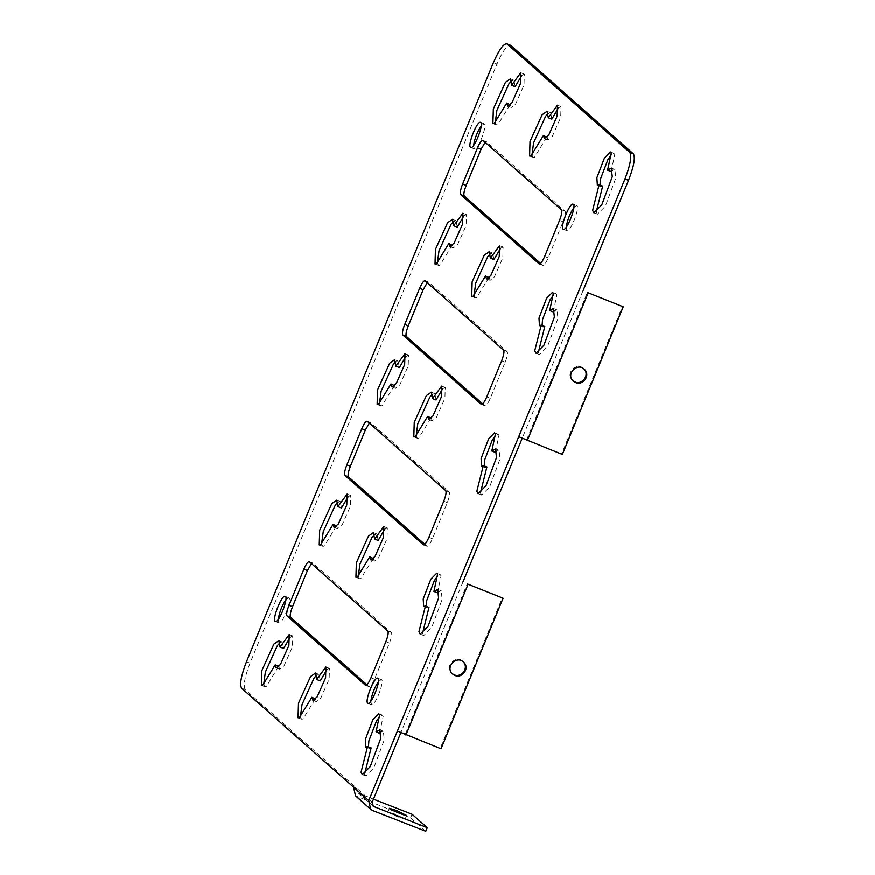 <?xml version="1.0" encoding="UTF-8"?>
<svg xmlns="http://www.w3.org/2000/svg" width="875" height="875" viewBox="0 0 875 875"><rect width="100%" height="100%" fill="white"/><g stroke="black" fill="none" stroke-linecap="round" stroke-linejoin="round"><path stroke-width="0.66" stroke-dasharray="4.38 3.28" d="M394.833 813.991L387.898 811.923C386.892 812.514 405.059 820.094 405.114 819.022L394.833 813.991M372.302 801.992L357.131 788.583L358.094 792.914L373.472 799.159M425.775 831.25L410.605 817.841L355.502 795.845M412.092 814.231L410.605 817.841M241.577 688.22L245.131 689.609L357.131 788.583L353.577 787.194M463.05 661.708L462.711 661.38C455.941 654.522 443.833 666.695 452.003 673.498L452.364 673.794M463.006 581.908L400.958 732.462L405.213 734.475L440.333 748.18L502.392 597.625M440.333 748.18L441.033 748.803M400.772 732.911L397.403 731.073M583.767 368.823L583.428 368.495C576.658 361.637 564.55 373.811 572.72 380.614L573.081 380.909M583.122 290.489L522.277 438.113L526.542 440.125L561.652 453.841L622.497 306.206M561.652 453.841L562.362 454.464M522.091 438.561L518.722 436.723M278.228 619.423L278.928 622.88C282.45 624.903 292.622 598.358 288.728 597.778L285.873 599.845M336.645 526.148L337.652 528.817L341.906 525.427L350.339 506.384L350.656 495.502L348.108 496.781M341.48 508.025L340.266 501.583L337.925 502.316M321.584 544.184L322.809 546.306L324.144 546.197L336.634 525.809M473.616 145.392L474.316 148.848C477.837 150.883 488.009 124.327 484.105 123.747L481.25 125.814M394.527 385.7L395.544 388.369L399.798 384.978L408.231 365.936L408.548 355.053L406 356.333M399.372 367.577L398.147 361.134L395.817 361.867M379.477 403.736L380.691 405.858L382.025 405.748L394.527 385.361M452.419 245.252L453.425 247.92L457.68 244.541L466.113 225.487L466.43 214.605L463.881 215.884M457.253 227.128L456.039 220.686L453.709 221.419M437.358 263.288L438.583 265.409L439.917 265.3L452.419 244.912M510.311 104.803L511.317 107.472L515.572 104.092L524.005 85.039L524.322 74.156L521.773 75.436M515.145 86.68L513.931 80.237L511.591 80.97M495.25 122.839L496.475 124.961L497.809 124.852L510.3 104.464M437.489 592.878L441.087 575.892L440.256 574.678L437.708 575.958M426.333 606.397L427.252 607.994L429.002 607.436M422.559 633.423L423.784 635.545L431.692 627.55L442.148 599.452L441.241 590.822L438.9 591.555M424.834 544.348L427.109 546.317L423.555 544.928M423.391 544.83L426.945 546.219C428.247 546.58 430.084 544.097 432.436 538.748L447.322 502.633C449.455 497.088 450.111 493.555 449.28 492.045L370.792 422.68L369.359 423.172M547.006 137.233L548.013 139.902L552.267 136.511L560.7 117.469L561.017 106.586L558.469 107.855M551.841 119.109L550.627 112.667L548.286 113.4M531.945 155.269L533.159 157.391L534.494 157.27L546.995 136.894M482.716 403.9L485.002 405.869L481.447 404.48M481.283 404.381L484.837 405.77C486.139 406.131 487.966 403.648 490.328 398.3L505.214 362.184C507.347 356.639 507.992 353.106 507.172 351.597L428.684 282.231L427.241 282.723M540.608 263.452L542.883 265.42L539.328 264.031M539.175 263.933L542.73 265.322C544.031 265.683 545.858 263.2 548.209 257.852L563.095 221.736C565.228 216.191 565.884 212.658 565.053 211.148L486.577 141.783L485.133 142.275M566.202 227.216L566.902 230.672C570.434 232.706 580.606 206.15 576.702 205.581L573.847 207.648M596.225 212.078L597.45 214.2L605.358 206.205L615.814 178.106L614.906 169.477L612.566 170.209M611.155 171.533L614.753 154.547L613.922 153.333L611.373 154.613M599.998 185.052L600.917 186.648L602.667 186.091M553.273 311.981L556.861 294.995L556.03 293.781L553.481 295.061M542.106 325.5L543.025 327.097L544.786 326.539M538.333 352.527L539.558 354.648L547.466 346.653L557.933 318.555L557.014 309.925L554.684 310.658M495.381 452.43L498.969 435.444L498.137 434.23L495.589 435.509M484.225 465.948L485.133 467.545L486.894 466.987M480.452 492.975L481.666 495.097L489.584 487.102L500.041 459.003L499.122 450.373L496.792 451.106M489.114 277.681L490.12 280.35L494.375 276.959L502.808 257.917L503.125 247.034L500.577 248.303M493.948 259.558L492.734 253.116L490.394 253.848M474.053 295.717L475.278 297.839L476.613 297.719L489.114 277.342M431.222 418.13L432.239 420.798L436.494 417.408L444.916 398.366L445.244 387.483L442.695 388.752M436.067 400.006L434.842 393.564L432.512 394.297M416.161 436.166L417.386 438.288L418.72 438.167L431.222 417.791M373.341 558.578L374.347 561.247L378.602 557.856L387.034 538.814L387.352 527.931L384.803 529.2M378.175 540.455L376.961 534.013L374.62 534.745M358.28 576.614L359.494 578.736L360.828 578.616L373.33 558.239M366.942 684.797L369.217 686.766L365.662 685.377M365.509 685.278L369.064 686.667C370.366 687.028 372.192 684.545 374.544 679.197L389.43 643.081C391.562 637.536 392.219 634.003 391.387 632.494L312.911 563.128L311.467 563.62M370.825 701.247L371.525 704.703C375.047 706.737 385.219 680.181 381.325 679.602L378.47 681.68M379.608 733.327L383.195 716.341L382.364 715.127L379.816 716.406M368.441 746.845L369.359 748.442L371.12 747.884M364.667 773.872L365.892 775.994L373.8 767.998L384.267 739.889L383.348 731.27L381.019 732.003M315.448 699.027L316.455 701.695L320.709 698.305L329.142 679.262L329.459 668.38L326.911 669.648M320.283 680.903L319.069 674.461L316.728 675.194M300.387 717.062L301.613 719.184L302.947 719.064L315.448 698.688M278.753 666.597L279.759 669.266L284.025 665.875L292.447 646.833L292.764 635.95L290.216 637.23M283.587 648.473L282.373 642.031L280.044 642.764M263.692 684.633L264.917 686.755L266.252 686.634L278.753 666.258M245.131 689.609C243.064 685.825 244.705 676.998 250.031 663.141L496.956 64.061C502.841 50.695 507.413 44.472 510.672 45.38M372.455 805.295L359.198 793.581M372.881 810.6L357.711 797.202M405.213 734.475L467.272 583.92M526.542 440.125L587.387 292.502M428.881 537.359L432.436 538.748M367.238 421.291L370.792 422.68M445.725 490.656L449.28 492.045M443.767 501.244L447.322 502.633M486.773 396.911L490.328 398.3M425.13 280.842L428.684 282.231M503.617 350.208L507.172 351.597M501.659 360.795L505.214 362.184M544.655 256.462L548.209 257.852M483.011 140.405L486.577 141.783M561.498 209.759L565.053 211.148M559.541 220.347L563.095 221.736M370.989 677.808L374.544 679.197M309.345 561.739L312.911 563.128M387.833 631.105L391.387 632.494M385.875 641.692L389.43 643.081M493.402 62.672L496.956 64.061M246.477 661.752L250.031 663.141M406.602 815.413L405.114 819.022M389.397 808.314L387.898 811.923M373.264 806.312L358.094 792.914M462.711 661.38L463.422 662.003M452.003 673.498L452.714 674.122M583.428 368.495L584.139 369.119M572.72 380.614L573.431 381.238M285.173 596.389L288.728 597.778M275.373 621.491L278.928 622.88M347.102 494.113L350.656 495.502M334.097 527.428L337.652 528.817M319.244 544.917L322.809 546.306M336.711 500.194L340.266 501.583M480.55 122.358L484.105 123.747M470.75 147.459L474.316 148.848M404.994 353.664L408.548 355.053M391.989 386.98L395.544 388.369M377.136 404.469L380.691 405.858M394.592 359.745L398.147 361.134M462.875 213.216L466.43 214.605M449.87 246.531L453.425 247.92M435.028 264.02L438.583 265.409M452.484 219.297L456.039 220.686M520.767 72.767L524.322 74.156M507.762 106.083L511.317 107.472M492.909 123.572L496.475 124.961M510.377 78.848L513.931 80.237M423.697 606.605L427.252 607.994M436.702 573.289L440.256 574.678M437.686 589.433L441.241 590.822M420.219 634.156L423.784 635.545M367.084 421.192L370.639 422.581M557.462 105.197L561.017 106.586M544.458 138.512L548.013 139.902M529.605 156.002L533.159 157.391M547.061 111.278L550.627 112.667M424.966 280.755L428.52 282.133M482.858 140.306L486.413 141.684M573.147 204.192L576.702 205.581M563.347 229.294L566.902 230.672M611.352 168.088L614.906 169.477M593.884 212.811L597.45 214.2M597.362 185.259L600.917 186.648M610.367 151.944L613.922 153.333M539.47 325.708L543.025 327.097M552.475 292.392L556.03 293.781M553.459 308.536L557.014 309.925M536.003 353.259L539.558 354.648M481.578 466.156L485.133 467.545M494.583 432.841L498.137 434.23M495.567 448.984L499.122 450.373M478.111 493.708L481.666 495.097M499.57 245.645L503.125 247.034M486.566 278.961L490.12 280.35M471.723 296.45L475.278 297.839M489.18 251.727L492.734 253.116M441.678 386.094L445.244 387.483M428.673 419.409L432.239 420.798M413.831 436.898L417.386 438.288M431.287 392.175L434.842 393.564M383.797 526.542L387.352 527.931M370.792 559.858L374.347 561.247M355.939 577.347L359.494 578.736M373.395 532.623L376.961 534.013M309.192 561.641L312.747 563.03M377.77 678.213L381.325 679.602M367.97 703.314L371.525 704.703M365.805 747.053L369.359 748.442M378.809 713.737L382.364 715.127M379.794 729.881L383.348 731.27M362.337 774.605L365.892 775.994M325.905 666.991L329.459 668.38M312.9 700.306L316.455 701.695M298.058 717.795L301.613 719.184M315.514 673.072L319.069 674.461M289.209 634.561L292.764 635.95M276.205 667.877L279.759 669.266M261.363 685.366L264.917 686.755M278.819 640.642L282.373 642.031"/><path stroke-width="1.31" d="M396.32 810.381L406.602 815.413C406.547 816.484 388.38 808.894 389.397 808.314L396.32 810.381M370.661 809.255L355.502 795.845L353.577 787.194L368.747 800.603L370.661 809.255L372.881 810.6L425.775 831.25L427.262 827.641L373.264 806.312L372.302 801.992L400.958 732.462M427.262 827.641L412.092 814.231L373.472 799.159M452.364 673.794L454.289 674.887C461.617 678.125 469.372 667.581 463.05 661.708M454.989 675.511L452.714 674.122C444.544 667.319 456.652 655.145 463.422 662.003C470.269 667.647 462.569 678.869 454.989 675.511M467.272 583.92L503.092 598.248L467.272 583.92M368.747 800.603L397.403 731.073L441.033 748.803L503.092 598.248M573.081 380.909L575.006 382.003C582.334 385.252 590.089 374.697 583.767 368.823M575.706 382.627L573.431 381.238C565.261 374.434 577.369 362.261 584.139 369.119C590.986 374.762 583.286 385.984 575.706 382.627M587.387 292.502L623.208 306.83L587.387 292.502M397.403 731.073L518.722 436.723L562.362 454.464L623.208 306.83M522.277 438.113L463.006 581.908M275.155 621.359C271.906 619.413 281.838 594.42 285.173 596.389C289.067 596.969 278.895 623.514 275.373 621.491L275.155 621.359M285.873 599.845C281.947 605.719 279.398 612.237 278.228 619.423M333.08 524.42L320.578 544.808L319.244 544.917L319.681 530.316L331.778 503.661L336.711 500.194L337.925 506.636L347.102 494.113L346.784 504.995L338.352 524.048L334.097 527.428L333.08 524.42L336.645 526.148M337.925 506.636L341.48 508.025L348.108 496.781M337.925 502.316L335.344 505.05L323.236 531.705L321.584 544.184M470.531 147.328C467.283 145.381 477.214 120.389 480.55 122.358C484.455 122.938 474.283 149.494 470.75 147.459L470.531 147.328M481.25 125.814C477.323 131.688 474.775 138.206 473.616 145.392M390.972 383.972L378.47 404.359L377.136 404.469L377.562 389.867L389.67 363.212L394.592 359.745L395.817 366.188L404.994 353.664L404.666 364.547L396.244 383.6L391.989 386.98L390.972 383.972L394.527 385.7M395.817 366.188L399.372 367.577L406 356.333M395.817 361.867L393.225 364.602L381.117 391.256L379.477 403.736M448.864 243.523L436.362 263.911L435.028 264.02L435.455 249.419L447.562 222.764L452.484 219.297L453.698 225.739L462.875 213.216L462.558 224.098L454.125 243.152L449.87 246.531L448.864 243.523L452.419 245.252M453.698 225.739L457.253 227.128L463.881 215.884M453.709 221.419L451.117 224.153L439.009 250.808L437.358 263.288M506.745 103.075L494.244 123.462L492.909 123.572L493.347 108.97L505.444 82.316L510.377 78.848L511.591 85.291L520.767 72.767L520.45 83.65L512.017 102.703L507.762 106.083L506.745 103.075L510.311 104.803M511.591 85.291L515.145 86.68L521.773 75.436M511.591 80.97L509.009 83.705L496.902 110.359L495.25 122.839M433.934 591.489L437.686 589.433L438.594 598.062L428.137 626.161L420.219 634.156L418.961 631.739L425.447 606.047L423.697 606.605L423.216 599.047L430.806 579.25L436.702 573.289L437.533 574.503L433.934 591.489L437.489 592.878L438.9 591.555M425.447 606.047L429.002 607.436L422.559 633.423M437.708 575.958L434.361 580.639L426.781 600.436L426.333 606.397M428.881 537.359C426.519 542.708 424.692 545.191 423.391 544.83L344.914 475.475C344.083 473.955 344.739 470.422 346.872 464.888L361.758 428.761C364.109 423.423 365.936 420.93 367.238 421.291L445.725 490.656C446.545 492.166 445.9 495.698 443.767 501.244L428.881 537.359M369.359 423.172L365.312 430.15L350.427 466.266C348.294 471.811 347.637 475.344 348.469 476.853L424.834 544.348M543.441 135.505L530.939 155.881L529.605 156.002L530.031 141.4L542.139 114.745L547.061 111.278L548.286 117.72L557.462 105.197L557.145 116.08L548.712 135.122L544.458 138.512L543.441 135.505L547.006 137.233M548.286 117.72L551.841 119.109L558.469 107.855M548.286 113.4L545.694 116.134L533.597 142.789L531.945 155.269M486.773 396.911C484.411 402.259 482.584 404.742 481.283 404.381L402.795 335.027C401.975 333.506 402.62 329.973 404.753 324.439L419.639 288.323C422.002 282.975 423.828 280.481 425.13 280.842L503.617 350.208C504.438 351.717 503.781 355.25 501.659 360.795L486.773 396.911M427.241 282.723L423.194 289.702L408.308 325.828C406.175 331.362 405.53 334.895 406.35 336.416L482.716 403.9M544.655 256.462C542.303 261.811 540.477 264.305 539.175 263.933L460.688 194.578C459.856 193.058 460.513 189.536 462.645 183.991L477.531 147.875C479.883 142.527 481.72 140.033 483.011 140.405L561.498 209.759C562.33 211.269 561.673 214.802 559.541 220.347L544.655 256.462M485.133 142.275L481.086 149.253L466.2 185.38C464.067 190.914 463.411 194.447 464.242 195.967L540.608 263.452M563.128 229.152C559.88 227.216 569.811 202.213 573.147 204.192C577.052 204.772 566.869 231.317 563.347 229.294L563.128 229.152M573.847 207.648C569.92 213.511 567.372 220.041 566.202 227.216M599.112 184.702L597.362 185.259L596.881 177.702L604.472 157.905L610.367 151.944L611.198 153.158L607.6 170.144L611.352 168.088L612.259 176.717L601.803 204.816L593.884 212.811L592.627 210.394L599.112 184.702L602.667 186.091L596.225 212.078M607.6 170.144L611.155 171.533L612.566 170.209M611.373 154.613L608.027 159.294L600.447 179.091L599.998 185.052M549.719 310.592L553.459 308.536L554.367 317.166L543.911 345.264L536.003 353.259L534.734 350.842L541.231 325.15L539.47 325.708L539 318.15L546.58 298.353L552.475 292.392L553.306 293.606L549.719 310.592L553.273 311.981L554.684 310.658M541.231 325.15L544.786 326.539L538.333 352.527M553.481 295.061L550.134 299.742L542.555 319.539L542.106 325.5M491.827 451.041L495.567 448.984L496.486 457.614L486.03 485.712L478.111 493.708L476.842 491.291L483.339 465.598L481.578 466.156L481.108 458.598L488.688 438.802L494.583 432.841L495.414 434.055L491.827 451.041L495.381 452.43L496.792 451.106M483.339 465.598L486.894 466.987L480.452 492.975M495.589 435.509L492.242 440.191L484.663 459.988L484.225 465.948M485.548 275.953L473.058 296.33L471.723 296.45L472.15 281.848L484.258 255.194L489.18 251.727L490.394 258.169L499.57 245.645L499.253 256.528L490.82 275.57L486.566 278.961L485.548 275.953L489.114 277.681M490.394 258.169L493.948 259.558L500.577 248.303M490.394 253.848L487.812 256.583L475.705 283.227L474.053 295.717M427.667 416.402L415.166 436.778L413.831 436.898L414.258 422.297L426.366 395.642L431.287 392.175L432.502 398.617L441.678 386.094L441.361 396.977L432.939 416.019L428.673 419.409L427.667 416.402L431.222 418.13M432.502 398.617L436.067 400.006L442.695 388.752M432.512 394.297L429.92 397.031L417.812 423.675L416.161 436.166M369.775 556.85L357.273 577.227L355.939 577.347L356.366 562.734L368.473 536.091L373.395 532.623L374.62 539.066L383.797 526.542L383.48 537.425L375.047 556.467L370.792 559.858L369.775 556.85L373.341 558.578M374.62 539.066L378.175 540.455L384.803 529.2M374.62 534.745L372.028 537.48L359.931 564.123L358.28 576.614M370.989 677.808C368.638 683.156 366.811 685.639 365.509 685.278L287.022 615.923C286.191 614.403 286.847 610.87 288.98 605.336L303.866 569.209C306.217 563.872 308.055 561.378 309.345 561.739L387.833 631.105C388.664 632.614 388.008 636.147 385.875 641.692L370.989 677.808M311.467 563.62L307.42 570.598L292.534 606.714C290.402 612.259 289.745 615.792 290.577 617.302L366.942 684.797M367.752 703.183C364.503 701.247 374.434 676.244 377.77 678.213C381.664 678.792 371.492 705.348 367.97 703.314L367.752 703.183M378.47 681.68C374.533 687.542 371.995 694.072 370.825 701.247M376.053 731.938L379.794 729.881L380.702 738.511L370.245 766.609L362.337 774.605L361.069 772.188L367.566 746.495L365.805 747.053L365.334 739.495L372.914 719.698L378.809 713.737L379.641 714.952L376.053 731.938L379.608 733.327L381.019 732.003M367.566 746.495L371.12 747.884L364.667 773.872M379.816 716.406L376.469 721.087L368.889 740.884L368.441 746.845M311.883 697.298L299.392 717.675L298.058 717.795L298.484 703.183L310.592 676.539L315.514 673.072L316.728 679.514L325.905 666.991L325.588 677.873L317.155 696.916L312.9 700.306L311.883 697.298L315.448 699.027M316.728 679.514L320.283 680.903L326.911 669.648M316.728 675.194L314.147 677.928L302.039 704.572L300.387 717.062M275.198 664.869L262.697 685.256L261.363 685.366L261.789 670.764L273.897 644.109L278.819 640.642L280.033 647.084L289.209 634.561L288.892 645.444L280.459 664.486L276.205 667.877L275.198 664.869L278.753 666.597M280.033 647.084L283.587 648.473L290.216 637.23M280.044 642.764L277.452 645.498L265.344 672.153L263.692 684.633M518.722 436.723L624.969 178.948C630.295 165.08 631.936 156.264 629.869 152.48L507.106 43.991C503.858 43.083 499.286 49.306 493.402 62.672L246.477 661.752C241.139 675.609 239.509 684.436 241.577 688.22L353.577 787.194M510.672 45.38L506.712 43.75L510.672 45.38L633.423 153.869C635.491 157.653 633.861 166.469 628.523 180.338L583.122 290.489M374.369 806.991L372.455 805.295M405.923 735.098L467.983 584.544M527.242 440.748L588.087 293.125M344.914 475.475L348.469 476.853M346.872 464.888L350.427 466.266M361.758 428.761L365.312 430.15M402.795 335.027L406.35 336.416M404.753 324.439L408.308 325.828M419.639 288.323L423.194 289.702M460.688 194.578L464.242 195.967M462.645 183.991L466.2 185.38M477.531 147.875L481.086 149.253M287.022 615.923L290.577 617.302M288.98 605.336L292.534 606.714M303.866 569.209L307.42 570.598M624.969 178.948L628.523 180.338M629.869 152.48L633.423 153.869"/></g></svg>
